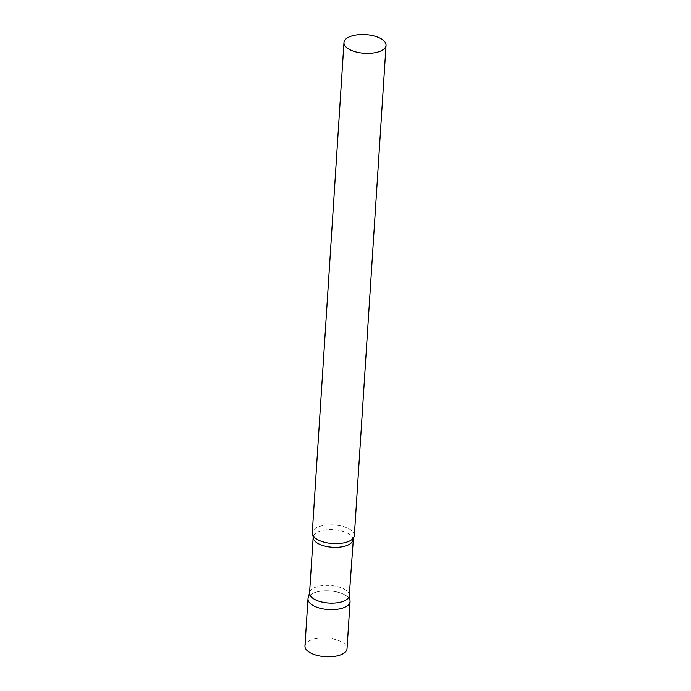 <?xml version="1.0" encoding="UTF-8"?>
<svg xmlns="http://www.w3.org/2000/svg" width="691" height="691" viewBox="0 0 691 691"><rect width="100%" height="100%" fill="white"/><g stroke="black" fill="none" stroke-linecap="round" stroke-linejoin="round"><path stroke-width="0.52" stroke-dasharray="3.46 2.59" d="M307.996 598.872A21.084 9.346 -176.3 0 1 321.151 591.142A21.084 9.346 -176.3 0 1 343.747 594.303A21.084 9.346 -176.3 0 1 350.078 601.593M304.956 645.999A21.084 9.346 -176.3 0 1 318.102 638.277A21.084 9.346 -176.3 0 1 340.698 641.429A21.084 9.346 -176.3 0 1 347.029 648.719M349.283 595.53A19.901 8.819 3.7 0 0 349.257 594.761A19.901 8.819 3.7 0 0 336.379 586.331A19.901 8.819 3.7 0 0 315.217 587.333A19.901 8.819 3.7 0 0 309.689 592.196A19.901 8.819 3.7 0 0 309.568 592.964M350.043 600.773A21.084 9.346 3.7 0 0 336.405 591.85A21.084 9.346 3.7 0 0 313.99 592.913A21.084 9.346 3.7 0 0 308.134 598.069M354.345 535.577A21.084 9.346 3.7 0 0 341.527 526.032A21.084 9.346 3.7 0 0 318.257 526.896A21.084 9.346 3.7 0 0 312.272 532.856M352.894 539.749A19.901 8.819 3.7 0 0 340.793 530.731A19.901 8.819 3.7 0 0 318.827 531.552A19.901 8.819 3.7 0 0 313.17 537.175"/><path stroke-width="1.04" d="M314.327 606.162A21.084 9.346 -176.3 0 1 307.996 598.872L304.956 645.999A21.084 9.346 -176.3 0 0 311.278 653.289A21.084 9.346 -176.3 0 0 333.874 656.45A21.084 9.346 -176.3 0 0 347.029 648.719L350.078 601.593A21.084 9.346 -176.3 0 1 336.923 609.324A21.084 9.346 -176.3 0 1 314.327 606.162M352.894 539.749A19.901 8.819 3.7 0 1 347.236 545.38A19.901 8.819 3.7 0 1 325.271 546.192A19.901 8.819 3.7 0 1 313.17 537.175L309.568 592.964A19.901 8.819 3.7 0 0 321.661 601.973A19.901 8.819 3.7 0 0 343.634 601.161A19.901 8.819 3.7 0 0 349.283 595.53L353.447 537.978A21.084 9.346 3.7 0 0 354.345 535.577L386.044 45.304A21.084 9.346 3.7 0 0 373.235 35.751A21.084 9.346 3.7 0 0 349.957 36.614A21.084 9.346 3.7 0 0 343.971 42.583A21.084 9.346 3.7 0 0 356.789 52.136A21.084 9.346 3.7 0 0 380.059 51.272A21.084 9.346 3.7 0 0 386.044 45.304M309.594 592.576L308.134 598.069A21.084 9.346 3.7 0 0 319.976 608.21A21.084 9.346 3.7 0 0 344.083 607.562A21.084 9.346 3.7 0 0 350.043 600.773L349.309 595.141M343.971 42.583L312.272 532.856A21.084 9.346 3.7 0 0 312.85 535.352A21.084 9.346 3.7 0 0 327.724 542.953A21.084 9.346 3.7 0 0 348.359 541.545A21.084 9.346 3.7 0 0 353.447 537.978M313.17 537.175L312.85 535.352"/></g></svg>
